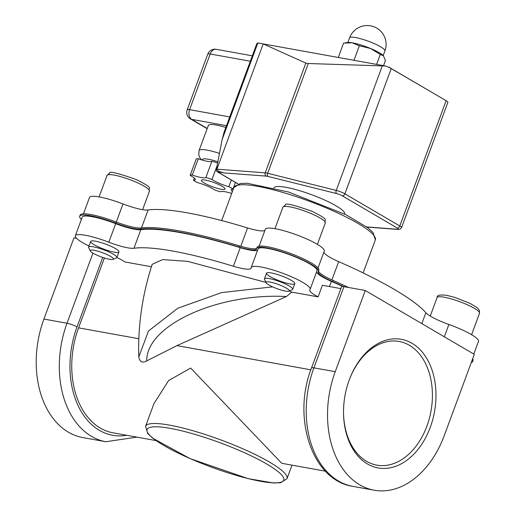 <?xml version="1.0" encoding="UTF-8"?>
<svg xmlns="http://www.w3.org/2000/svg" width="516" height="516" viewBox="0 0 516 516"><rect width="100%" height="100%" fill="white"/><g stroke="black" fill="none" stroke-linecap="round" stroke-linejoin="round"><path stroke-width="0.77" d="M331.904 279.936L338.67 261.644A155.838 27.645 20.3 0 1 425.868 312.715L421.836 323.622M444.321 336.793L448.875 324.487A25.136 4.457 20.3 0 1 425.868 312.715M448.875 324.487A31.418 5.573 20.3 0 1 478.5 341.373L473.804 354.06M83.45 213.843L89.5 197.48A31.418 5.573 20.3 0 1 122.982 203.943L116.281 222.054M141.481 227.885L148.111 209.973A25.136 4.457 20.3 0 1 122.982 203.943M148.111 209.973A155.838 27.645 20.3 0 1 247.551 227.937L240.766 246.274M264.947 230.362A25.136 4.457 20.3 0 1 247.551 227.937M259.096 246.184L265.353 229.252A31.418 5.573 20.3 0 1 296.758 234.928A31.418 5.573 20.3 0 1 324.293 251.053L318.03 267.985M338.67 261.644A25.136 4.457 20.3 0 1 323.88 252.163M81.393 219.403A34.095 6.05 20.3 0 1 79.696 216.275A34.095 6.05 20.3 0 1 115.7 223.157A25.136 4.457 -159.7 0 0 140.468 229.117A157.096 27.864 20.3 0 1 239.005 247.035A25.136 4.457 -159.7 0 0 256.542 249.015A25.136 4.457 -159.7 0 0 256.594 248.776A32.914 5.837 20.3 0 1 256.658 248.454A32.914 5.837 20.3 0 1 289.553 254.401A32.914 5.837 20.3 0 1 318.398 271.293A32.914 5.837 20.3 0 1 318.256 271.558A25.136 4.457 -159.7 0 0 318.146 271.758A25.136 4.457 -159.7 0 0 332.768 281.671L333.194 280.51A157.335 27.909 20.3 0 1 348.577 287.476M472.643 358.846A32.914 5.837 20.3 0 1 473.037 360.452L472.604 361.613A32.914 5.837 20.3 0 1 471.263 362.58M79.696 216.275L80.128 215.114A34.095 6.05 20.3 0 1 116.132 221.996L115.7 223.157M140.468 229.117L140.9 227.956A25.136 4.457 20.3 0 1 116.132 221.996M140.9 227.956A157.096 27.864 20.3 0 1 239.43 245.874L239.005 247.035M256.762 248.177A25.136 4.457 20.3 0 1 239.43 245.874M256.658 248.454L257.091 247.293A32.914 5.837 20.3 0 1 289.986 253.24A32.914 5.837 20.3 0 1 318.83 270.132L318.398 271.293M333.194 280.51A25.136 4.457 20.3 0 1 318.527 270.945M151.394 266.753L124.995 261.98A25.136 4.457 -159.7 0 0 116.874 257.529A15.08 2.677 -159.7 0 0 113.385 254.22A15.08 2.677 -159.7 0 0 98.169 247.97A15.08 2.677 -159.7 0 0 88.584 247.061A15.08 2.677 -159.7 0 0 88.649 247.596L90.248 250.931A12.384 2.199 20.3 0 1 102.568 252.724A12.384 2.199 20.3 0 1 113.094 259.38A12.384 2.199 20.3 0 1 104.535 258.026A12.384 2.199 20.3 0 1 93.054 253.201A12.384 2.199 20.3 0 1 90.248 250.931M472.217 360.007A32.914 5.837 20.3 0 1 472.604 361.613M332.768 281.671A157.335 27.909 20.3 0 1 343.772 286.612M115.687 223.66L108.824 242.223A31.418 5.573 -159.7 0 0 75.342 235.76L82.205 217.204A31.418 5.573 20.3 0 1 115.687 223.66A25.136 4.457 -159.7 0 0 140.816 229.697A155.838 27.645 20.3 0 1 240.256 247.661A25.136 4.457 -159.7 0 0 257.652 250.086M251.195 267.533L258.065 248.976A31.418 5.573 20.3 0 1 289.463 254.646A31.418 5.573 20.3 0 1 316.998 270.777L310.129 289.334A31.418 5.573 -159.7 0 0 282.6 273.209A31.418 5.573 -159.7 0 0 251.195 267.533A31.418 5.573 -159.7 0 0 251.131 267.933A25.136 4.457 -159.7 0 1 251.079 268.249A25.136 4.457 -159.7 0 1 233.387 266.224A155.838 27.645 -159.7 0 0 133.947 248.254L140.816 229.697M316.585 271.88A25.136 4.457 -159.7 0 0 331.375 281.368A155.838 27.645 20.3 0 1 342.824 286.49M75.342 235.76A31.418 5.573 -159.7 0 0 88.971 246.016M108.824 242.223A25.136 4.457 -159.7 0 0 133.947 248.254M340.87 288.612L322.403 285.271L318.114 296.874A25.136 4.457 -159.7 0 1 309.755 289.953A25.136 4.457 -159.7 0 1 309.923 289.676A31.418 5.573 -159.7 0 0 310.129 289.334M221.035 189.224A12.565 2.232 20.3 0 1 208.025 184.928A12.565 2.232 20.3 0 1 201.459 180.303A12.565 2.232 20.3 0 1 214.024 182.574A12.565 2.232 20.3 0 1 225.034 189.024A12.565 2.232 20.3 0 1 221.035 189.224M238.263 183.973L217.417 171.764A2.515 1.748 120.4 0 1 217.004 171.615A2.515 1.748 120.4 0 1 216.352 169.641L222.151 139.501L224.06 132.219L256.82 43.66L257.865 42.944L385.458 65.996L308.278 63.52L305.84 63.081L263.199 43.905L216.804 169.454L218.52 171.241L223.757 172.912L266.301 176.124A5.025 0.89 20.3 0 1 267.927 176.414L336.49 193.552A5.025 0.89 20.3 0 1 342.263 195.822L397.165 227.975A5.025 0.89 20.3 0 1 397.455 229.259L366.708 226.937M217.417 171.764L223.757 172.912M273.951 187.914L273.957 187.908A37.7 6.689 20.3 0 1 285.954 187.302A37.7 6.689 20.3 0 1 324.996 200.195A37.7 6.689 20.3 0 1 344.682 214.069L344.682 214.069M145.557 426.345L147.776 433.614L152.755 438.239L190.03 458.595L248.177 478.648L273.583 483.002L280.594 482.744L286.999 478.667A75.407 13.377 -159.7 0 0 269.565 462.13A75.407 13.377 -159.7 0 0 169.551 425.132A75.407 13.377 -159.7 0 0 145.557 426.345L153.968 403.596L168.629 380.537L190.662 368.063L281.762 463.297L325.415 471.185M202.24 160.083L202.433 159.56A18.853 3.341 20.3 0 1 208.432 159.257A18.853 3.341 20.3 0 1 217.868 161.772M219.474 153.407A25.136 4.457 -159.7 0 0 207.077 150.117A25.136 4.457 -159.7 0 0 199.079 150.517L208.341 125.478A25.136 4.457 20.3 0 1 216.339 125.078A25.136 4.457 20.3 0 1 225.821 127.446M190.462 118.912L190.462 118.912A7.54 5.25 -59.6 0 0 191.7 119.364A7.54 5.25 -79.8 0 1 189.598 109.669A7.54 1.335 -159.7 0 0 187.198 109.785A7.54 7.54 0 0 0 190.462 118.912L207.155 128.684M207.8 54.109A7.54 1.335 20.3 0 1 210.199 53.987A7.54 5.25 -79.8 0 1 216.21 49.304L216.21 49.304A7.54 7.54 0 0 0 207.8 54.109L187.198 109.785M397.455 229.259A2.515 2.103 94.3 0 0 398.126 229.446L400.293 229.065L401.538 227.633L447.882 102.349A7.54 1.335 -159.7 0 0 446.14 100.691L399.797 225.976L344.894 193.823A7.54 1.335 -159.7 0 0 336.238 190.417L267.675 173.279A7.54 1.335 -159.7 0 0 265.237 172.841L216.855 169.19M342.263 195.822A2.515 1.748 -59.6 0 0 344.894 193.823L391.238 68.538A7.54 1.335 -159.7 0 0 385.458 65.996M289.231 291.03L291.817 292.12L286.399 296.545L176.936 345.623L146.763 360.884C142.551 363.27 139.894 362.051 138.798 357.22L138.798 357.22M272.59 286.851L221.577 292.604L177.743 308.258L148.492 330.995L138.785 356.924C137.824 325.731 142.287 294.868 152.168 264.327L162.663 259.587L187.682 261.367L265.966 282.42M76.581 238.334L73.956 237.863L43.918 319.062A87.972 61.223 100.2 0 0 82.799 437.568L105.89 441.741L136.837 437.117M343.953 286.644A7.54 1.335 -159.7 0 0 341.553 286.761L311.516 367.966A7.54 1.335 20.3 0 1 313.915 367.844L343.953 286.644L365.27 290.495L335.232 371.694A87.972 61.223 100.2 0 0 374.106 490.2A87.972 61.223 100.2 0 0 444.27 435.556L474.307 354.357L365.27 290.495M349.138 380.221A62.836 43.731 -79.8 0 1 399.145 341.469A62.836 43.731 -79.8 0 1 426.913 426.113A62.836 43.731 -79.8 0 1 376.803 465.142A62.836 43.731 -79.8 0 1 343.514 411.342M430.247 427.345A65.351 45.479 100.2 0 0 412.058 343.301A65.351 45.479 100.2 0 0 349.248 379.918A65.351 45.479 100.2 0 0 343.514 411.665A65.351 45.479 100.2 0 0 378.125 467.935A65.351 45.479 100.2 0 0 430.247 427.345M217.61 163.095A7.54 1.335 -159.7 0 0 211.863 161.308A14.79 2.625 20.3 0 1 198.273 158.793A7.54 1.335 -159.7 0 0 196.215 158.973L190.204 175.214A7.54 1.335 -159.7 0 0 190.249 175.505A14.79 2.625 20.3 0 1 195.287 179.639A14.79 2.625 20.3 0 1 193.513 180.2A7.54 1.335 -159.7 0 0 197.641 182.619A14.79 2.625 20.3 0 1 214.495 189.83A7.54 1.335 -159.7 0 0 220.642 191.771A14.79 2.625 20.3 0 1 231.71 193.442M194.306 178.059L193.513 180.2M198.273 158.793L192.268 175.034A7.54 1.335 -159.7 0 0 190.204 175.214M211.863 161.308L205.858 177.549A14.79 2.625 20.3 0 1 192.268 175.034M217.12 165.655L211.999 179.497A7.54 1.335 -159.7 0 0 205.858 177.549M231.329 180.007L228.852 186.708A14.79 2.625 20.3 0 1 211.999 179.497M235.464 182.425L232.98 189.127A7.54 1.335 -159.7 0 0 228.852 186.708M232.439 191.468A14.79 2.625 20.3 0 1 231.207 189.682A14.79 2.625 20.3 0 1 232.98 189.127M436.491 95.041L389.735 67.744M388.69 67.254L389.838 67.467M391.238 68.538L446.14 100.691M291.817 292.12L318.114 296.874M114.159 252.137A15.08 2.677 20.3 0 1 98.543 246.977A15.08 2.677 20.3 0 1 90.668 241.43A15.08 2.677 20.3 0 1 105.741 244.152A15.08 2.677 20.3 0 1 118.957 251.898A15.08 2.677 20.3 0 1 114.159 252.137M290.011 283.91A15.08 2.677 20.3 0 1 274.396 278.75A15.08 2.677 20.3 0 1 266.52 273.203A15.08 2.677 20.3 0 1 281.594 275.925A15.08 2.677 20.3 0 1 294.81 283.665A15.08 2.677 20.3 0 1 290.011 283.91M104.413 257.994L78.574 327.847A77.922 54.225 100.2 0 0 113.004 432.808L155.909 440.561M380.292 54.457L370.436 48.446A20.111 3.567 20.3 0 1 383.407 55.767L380.292 54.457L376.615 64.397M383.536 65.648L385.426 60.546L383.472 55.844M359.355 45.75L352.067 42.783A20.111 3.567 20.3 0 1 370.436 48.446L359.355 45.75L354.06 60.056L354.492 60.398M345.456 42.809L347.571 42.512A20.111 3.567 20.3 0 1 352.067 42.783L343.553 43.138L338.309 57.476M353.344 60.191L354.06 60.056M288.947 291.153L292.327 289.663A15.08 2.677 -159.7 0 0 292.727 289.295A15.08 2.677 -159.7 0 0 284.851 283.748A15.08 2.677 -159.7 0 0 269.236 278.588A15.08 2.677 -159.7 0 0 264.437 278.834A15.08 2.677 -159.7 0 0 264.502 279.369L266.101 282.704A12.384 2.199 20.3 0 1 269.984 282.059A12.384 2.199 20.3 0 1 283.729 286.728A12.384 2.199 20.3 0 1 288.947 291.153A12.384 2.199 20.3 0 1 276.899 288.618A12.384 2.199 20.3 0 1 266.101 282.704M113.094 259.38L116.474 257.89A15.08 2.677 -159.7 0 0 116.874 257.523L118.957 251.898M221.667 220.577L233.877 187.585A75.407 13.377 20.3 0 1 257.871 186.379A75.407 13.377 20.3 0 1 335.948 212.166A75.407 13.377 20.3 0 1 375.319 239.908L363.116 272.9M329.46 286.548L331.375 281.368M240.256 247.661L233.387 266.224M222.151 139.501L257.865 42.944M266.301 176.124A2.515 2.103 -85.7 0 1 265.237 172.841L305.84 63.081M267.927 176.414A2.515 1.303 -76 0 1 267.675 173.279L308.278 63.52M336.49 193.552A2.515 1.303 -76 0 1 336.238 190.417L382.195 66.177M397.165 227.975A2.515 1.748 -59.6 0 0 399.797 225.976A7.54 1.335 -159.7 0 1 401.538 227.633M266.933 464.129A72.891 12.932 20.3 0 1 228.781 473.082A72.891 12.932 20.3 0 1 150.543 427.261A72.891 12.932 20.3 0 1 266.933 464.129M229.717 116.913L189.598 109.669L210.199 53.987L250.318 61.236M207.239 128.465L191.7 119.364L226.485 125.652M146.763 360.884C146.002 325.486 217.713 292.733 286.399 296.545M126.665 435.278A80.431 55.973 -79.8 0 1 77.013 326.938A7.54 1.335 -159.7 0 0 67.009 323.235A87.972 61.223 100.2 0 0 105.89 441.741M92.945 253.137L67.009 323.235L43.918 319.062M77.013 326.938L102.723 257.439M311.516 367.966C291.921 417.302 311.741 480.241 352.796 486.349A87.972 61.223 -79.8 0 1 313.915 367.844L335.232 371.694M138.804 338.728L78.574 327.847M310.851 369.817L176.936 345.623M363.077 39.435A18.853 3.341 20.3 0 1 384.93 50.923A18.853 18.853 0 0 0 373.79 26.703A18.853 18.853 0 0 0 349.564 37.842A18.853 3.341 20.3 0 1 363.077 39.435M325.312 222.944C323.255 219.1 331.472 221.035 312.032 211.289C293.688 204.865 284.832 202.73 285.464 204.884L282.878 207.251A22.62 4.012 20.3 0 1 305.485 211.334A22.62 4.012 20.3 0 1 325.312 222.944L317.385 244.378M444.282 297.203A22.62 4.012 20.3 0 1 467.702 304.943A22.62 4.012 20.3 0 1 479.519 313.264L479.39 310.355L477.448 307.923L470.489 303.595L454.751 297.358L446.688 295.333C439.858 294.52 436.652 295.262 437.084 297.571A22.62 4.012 20.3 0 1 444.282 297.203M149.459 191.172C147.402 187.334 155.619 189.269 136.179 179.516C117.835 173.092 108.979 170.957 109.611 173.112L107.025 175.479A22.62 4.012 20.3 0 1 121.408 176.846A22.62 4.012 20.3 0 1 144.228 186.212A22.62 4.012 20.3 0 1 149.459 191.172L142.622 209.657M238.16 184.006L217.004 171.615M398.126 229.446L366.908 227.085M233.877 187.585L240.295 183.509L247.087 183.238L288.631 192.042L345.83 214.656L367.953 227.885L373.107 232.645L375.319 239.908M286.999 478.667L292.004 465.148M199.079 150.517L198.757 155.071L200.079 158.167L201.453 159.85M252.318 55.825L216.21 49.304M352.796 486.349L374.106 490.2M383.214 55.56L384.93 50.923M347.855 42.48L349.564 37.842M266.52 273.203L264.437 278.834M294.81 283.665L292.727 289.295M282.878 207.251L274.951 228.678M437.084 297.571L430.247 316.05M479.519 313.264L471.592 334.697M90.668 241.43L88.584 247.061M107.025 175.479L99.098 196.906"/></g></svg>
